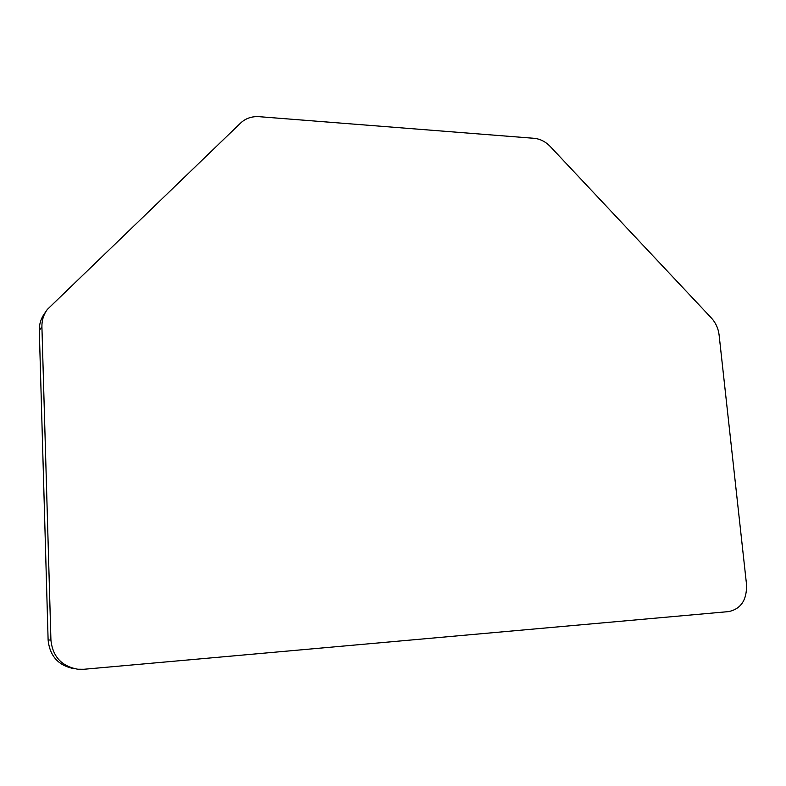 <?xml version="1.0" encoding="UTF-8"?>
<svg xmlns="http://www.w3.org/2000/svg" width="786" height="786" viewBox="0 0 786 786"><rect width="100%" height="100%" fill="white"/><g stroke="black" fill="none" stroke-linecap="round" stroke-linejoin="round"><path stroke-width="1.18" d="M240.703 122.96L47.268 309.507C43.574 314.616 41.796 320.344 41.913 326.711L50.923 640.05C52.633 656.565 61.583 666.282 77.775 669.22L83.915 669.269L728.691 611.596C741.041 608.914 746.985 599.865 746.523 584.46L719.092 334.885C718.286 328.361 715.712 322.722 711.369 317.976L550.308 146.56C545.563 141.647 540.159 138.896 534.077 138.307L259.164 116.682C251.884 116.22 245.733 118.313 240.703 122.96M46.109 311.197L44.605 313.418C40.96 318.468 39.192 324.137 39.31 330.434L48.113 639.981C49.793 656.281 58.636 665.88 74.641 668.778M50.923 640.05L48.113 639.981M41.913 326.711L39.31 330.434"/></g></svg>
